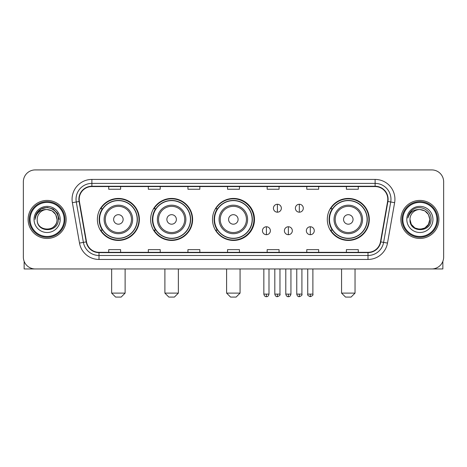 <?xml version="1.0" encoding="UTF-8"?>
<svg xmlns="http://www.w3.org/2000/svg" width="467" height="467" viewBox="0 0 467 467"><rect width="100%" height="100%" fill="white"/><g stroke="black" fill="none" stroke-linecap="round" stroke-linejoin="round"><path stroke-width="0.7" d="M327.303 219.437A20.997 20.997 0 0 0 348.3 240.435A20.997 20.997 0 0 0 369.298 219.437A20.997 20.997 0 0 0 348.3 198.44A20.997 20.997 0 0 0 327.303 219.437M212.503 219.437A20.997 20.997 0 0 0 233.5 240.435A20.997 20.997 0 0 0 254.497 219.437A20.997 20.997 0 0 0 233.5 198.44A20.997 20.997 0 0 0 212.503 219.437M150.631 219.437A20.997 20.997 0 0 0 171.623 240.435A20.997 20.997 0 0 0 192.62 219.437A20.997 20.997 0 0 0 171.623 198.44A20.997 20.997 0 0 0 150.631 219.437M97.387 219.437A20.997 20.997 0 0 0 118.385 240.435A20.997 20.997 0 0 0 139.376 219.437A20.997 20.997 0 0 0 118.385 198.44A20.997 20.997 0 0 0 97.387 219.437M102.425 230.132A19.211 19.211 0 0 1 102.425 208.743M155.663 230.132A19.211 19.211 0 0 1 155.663 208.743M217.383 230.132A19.211 19.211 0 0 1 217.383 208.743M332.341 230.132A19.211 19.211 0 0 1 332.341 208.743M23.35 181.803L23.35 257.072A11.885 11.885 0 0 0 35.235 268.957L431.765 268.957A11.885 11.885 0 0 0 443.65 257.072L443.65 181.803A11.885 11.885 0 0 0 431.765 169.918L35.235 169.918A11.885 11.885 0 0 0 23.35 181.803L23.35 257.072M28.102 219.437A19.013 19.013 0 0 0 47.12 238.45A19.013 19.013 0 0 0 66.133 219.437A19.013 19.013 0 0 0 47.12 200.425A19.013 19.013 0 0 0 28.102 219.437A19.013 19.013 0 0 0 47.12 238.45A19.013 19.013 0 0 0 66.133 219.437A19.013 19.013 0 0 0 47.12 200.425A19.013 19.013 0 0 0 28.102 219.437M400.867 219.437A19.013 19.013 0 0 0 419.88 238.45A19.013 19.013 0 0 0 438.898 219.437A19.013 19.013 0 0 0 419.88 200.425A19.013 19.013 0 0 0 400.867 219.437A19.013 19.013 0 0 0 419.88 238.45A19.013 19.013 0 0 0 438.898 219.437A19.013 19.013 0 0 0 419.88 200.425A19.013 19.013 0 0 0 400.867 219.437M79.203 199.234A12.679 12.679 0 0 1 91.882 186.561L375.118 186.561A12.679 12.679 0 0 1 387.604 201.435L380.477 241.842A12.679 12.679 0 0 1 367.996 252.314L99.004 252.314A12.679 12.679 0 0 1 86.523 241.842L79.396 201.435A12.679 12.679 0 0 1 79.203 199.234M78.888 199.234A12.994 12.994 0 0 0 79.086 201.493L86.208 241.894A12.994 12.994 0 0 0 99.004 252.635L367.996 252.635A12.994 12.994 0 0 0 380.792 241.894L387.914 201.493A12.994 12.994 0 0 0 375.118 186.24L91.882 186.24A12.994 12.994 0 0 0 78.888 199.234M72.373 202.672A19.807 19.807 0 0 1 91.882 179.427L375.118 179.427A19.807 19.807 0 0 1 394.627 202.672L387.499 243.079A19.807 19.807 0 0 1 367.996 259.448L99.004 259.448A19.807 19.807 0 0 1 79.501 243.079L72.373 202.672L76.279 201.983A15.843 15.843 0 0 1 91.882 183.391L375.118 183.391A15.843 15.843 0 0 1 390.721 201.983L383.6 242.391A15.843 15.843 0 0 1 367.996 255.484L99.004 255.484A15.843 15.843 0 0 1 83.4 242.391L76.279 201.983A15.843 15.843 0 0 1 76.033 199.234M431.765 169.918L35.235 169.918M35.235 268.957L431.765 268.957M443.65 257.072L443.65 181.803M380.792 241.894L383.6 242.391L390.721 201.983L394.627 202.672M227.557 186.561L227.557 189.24L239.443 189.24L239.443 186.561M187.944 186.561L187.944 189.24L199.829 189.24L199.829 186.561M148.331 186.561L148.331 189.24L160.216 189.24L160.216 186.561M108.718 186.561L108.718 189.24L120.603 189.24L120.603 186.561M267.171 186.561L267.171 189.24L279.056 189.24L279.056 186.561M306.784 186.561L306.784 189.24L318.669 189.24L318.669 186.561M346.397 186.561L346.397 189.24L358.282 189.24L358.282 186.561M239.443 252.314L239.443 249.635L227.557 249.635L227.557 252.314M199.829 252.314L199.829 249.635L187.944 249.635L187.944 252.314M160.216 252.314L160.216 249.635L148.331 249.635L148.331 252.314M120.603 252.314L120.603 249.635L108.718 249.635L108.718 252.314M279.056 252.314L279.056 249.635L267.171 249.635L267.171 252.314M318.669 252.314L318.669 249.635L306.784 249.635L306.784 252.314M358.282 252.314L358.282 249.635L346.397 249.635L346.397 252.314M24.144 261.339L24.144 268.957L70.097 268.957M64.154 219.437A17.034 17.034 0 0 0 47.12 202.404A17.034 17.034 0 0 0 30.086 219.437A17.034 17.034 0 0 0 47.12 236.471A17.034 17.034 0 0 0 64.154 219.437M64.942 219.437A17.828 17.828 0 0 0 47.12 201.61A17.828 17.828 0 0 0 29.293 219.437A17.828 17.828 0 0 0 47.12 237.265A17.828 17.828 0 0 0 64.942 219.437M57.021 219.437C56.431 213.419 53.133 210.121 47.12 209.531L52.071 210.862L55.696 214.487L57.021 219.437L55.696 214.487L52.071 210.862L47.12 209.531L52.071 210.862L55.696 214.487L57.021 219.437L55.696 214.487L52.071 210.862L47.12 209.531L52.071 210.862L55.696 214.487L57.021 219.437L55.696 214.487L52.071 210.862L47.12 209.531L52.071 210.862L55.696 214.487L57.021 219.437C57.628 232.216 36.607 232.216 37.214 219.437C36.333 233.185 58.737 232.875 58.27 219.437C59.005 210.004 46.647 204.009 39.526 210.086C37.039 212.158 35.585 214.797 35.159 217.996C37.027 212.1 41.014 209.274 47.12 209.531L52.071 210.862L55.696 214.487L57.021 219.437C57.628 232.216 36.607 232.216 37.214 219.437C36.607 232.216 57.628 232.216 57.021 219.437C57.628 232.216 36.607 232.216 37.214 219.437C36.607 232.216 57.628 232.216 57.021 219.437C57.628 232.216 36.607 232.216 37.214 219.437C36.607 232.216 57.628 232.216 57.021 219.437C57.628 232.216 36.607 232.216 37.214 219.437C36.607 232.216 57.628 232.216 57.021 219.437C57.628 232.216 36.607 232.216 37.214 219.437C36.607 232.216 57.628 232.216 57.021 219.437C57.628 232.216 36.607 232.216 37.214 219.437C36.607 232.216 57.628 232.216 57.021 219.437C57.628 232.216 36.607 232.216 37.214 219.437A9.906 9.906 0 0 1 47.12 209.531L52.071 210.862L55.696 214.487L57.021 219.437C57.418 227.125 47.535 232.233 41.505 227.592M34.044 219.437A13.07 13.07 0 0 0 47.12 232.508A13.07 13.07 0 0 0 60.19 219.437A13.07 13.07 0 0 0 47.12 206.367A13.07 13.07 0 0 0 34.044 219.437M39.52 210.086L36.601 213.559M36.519 213.711L41.096 209.006L47.12 207.389L53.145 209.006L57.552 213.413L59.163 219.437L57.552 213.413L53.145 209.006L47.12 207.389L41.096 209.006L36.683 213.413L35.072 219.437M36.42 213.898L36.683 213.419L36.42 213.898M121.157 297.082L115.612 297.082L111.648 293.118L125.115 293.118L121.157 297.082M123.136 219.437A4.752 4.752 0 0 0 118.385 214.686A4.752 4.752 0 0 0 113.627 219.437A4.752 4.752 0 0 0 118.385 224.189A4.752 4.752 0 0 0 123.136 219.437M132.646 219.437A14.261 14.261 0 0 0 118.385 205.176A14.261 14.261 0 0 0 104.123 219.437A14.261 14.261 0 0 0 118.385 233.698A14.261 14.261 0 0 0 132.646 219.437A14.261 14.261 0 0 1 118.385 233.698A14.261 14.261 0 0 1 104.123 219.437M137.199 219.437A18.814 18.814 0 0 0 118.385 200.623A18.814 18.814 0 0 0 99.564 219.437A18.814 18.814 0 0 0 118.385 238.252A18.814 18.814 0 0 0 137.199 219.437M138.979 219.437A20.601 20.601 0 0 1 100.779 230.132L102.687 230.132A18.995 18.995 0 0 0 130.947 233.681A18.995 18.995 0 0 0 130.947 205.194A18.995 18.995 0 0 0 102.687 208.743L100.779 208.743A20.601 20.601 0 0 1 138.979 219.437M174.395 297.082L168.85 297.082L164.892 293.118L178.359 293.118L174.395 297.082M176.38 219.437A4.752 4.752 0 0 0 171.623 214.686A4.752 4.752 0 0 0 166.871 219.437A4.752 4.752 0 0 0 171.623 224.189A4.752 4.752 0 0 0 176.38 219.437M185.884 219.437A14.261 14.261 0 0 0 171.623 205.176A14.261 14.261 0 0 0 157.361 219.437A14.261 14.261 0 0 0 171.623 233.698A14.261 14.261 0 0 0 185.884 219.437A14.261 14.261 0 0 1 171.623 233.698A14.261 14.261 0 0 1 157.361 219.437M190.443 219.437A18.814 18.814 0 0 0 171.623 200.623A18.814 18.814 0 0 0 152.808 219.437A18.814 18.814 0 0 0 171.623 238.252A18.814 18.814 0 0 0 190.443 219.437M192.223 219.437A20.601 20.601 0 0 1 154.017 230.132L155.925 230.132A18.995 18.995 0 0 0 184.191 233.681A18.995 18.995 0 0 0 184.191 205.194A18.995 18.995 0 0 0 155.925 208.743L154.017 208.743A20.601 20.601 0 0 1 192.223 219.437M236.115 297.082L230.57 297.082L226.606 293.118L240.073 293.118L236.115 297.082M238.094 219.437A4.752 4.752 0 0 0 233.342 214.686A4.752 4.752 0 0 0 228.591 219.437A4.752 4.752 0 0 0 233.342 224.189A4.752 4.752 0 0 0 238.094 219.437M247.603 219.437A14.261 14.261 0 0 0 233.342 205.176A14.261 14.261 0 0 0 219.081 219.437A14.261 14.261 0 0 0 233.342 233.698A14.261 14.261 0 0 0 247.603 219.437A14.261 14.261 0 0 1 233.342 233.698A14.261 14.261 0 0 1 219.081 219.437M252.157 219.437A18.814 18.814 0 0 0 233.342 200.623A18.814 18.814 0 0 0 214.522 219.437A18.814 18.814 0 0 0 233.342 238.252A18.814 18.814 0 0 0 252.157 219.437M253.943 219.437A20.601 20.601 0 0 1 215.736 230.132L217.645 230.132A18.995 18.995 0 0 0 245.911 233.681A18.995 18.995 0 0 0 245.911 205.194A18.995 18.995 0 0 0 217.645 208.743L215.736 208.743A20.601 20.601 0 0 1 253.943 219.437M351.073 297.082L345.527 297.082L341.564 293.118L355.037 293.118L351.073 297.082M353.052 219.437A4.752 4.752 0 0 0 348.3 214.686A4.752 4.752 0 0 0 343.549 219.437A4.752 4.752 0 0 0 348.3 224.189A4.752 4.752 0 0 0 353.052 219.437M362.561 219.437A14.261 14.261 0 0 0 348.3 205.176A14.261 14.261 0 0 0 334.039 219.437A14.261 14.261 0 0 0 348.3 233.698A14.261 14.261 0 0 0 362.561 219.437A14.261 14.261 0 0 1 348.3 233.698A14.261 14.261 0 0 1 334.039 219.437M367.115 219.437A18.814 18.814 0 0 0 348.3 200.623A18.814 18.814 0 0 0 329.486 219.437A18.814 18.814 0 0 0 348.3 238.252A18.814 18.814 0 0 0 367.115 219.437M368.901 219.437A20.601 20.601 0 0 1 330.694 230.132L332.603 230.132A18.995 18.995 0 0 0 360.868 233.681A18.995 18.995 0 0 0 360.868 205.194A18.995 18.995 0 0 0 332.603 208.743L330.694 208.743A20.601 20.601 0 0 1 368.901 219.437M277.392 204.266A3.964 3.964 0 0 0 273.428 208.224A3.964 3.964 0 0 0 277.392 212.187A3.964 3.964 0 0 0 281.356 208.224A3.964 3.964 0 0 0 277.392 204.266L277.392 212.187A3.964 3.964 0 0 0 281.356 208.224A3.964 3.964 0 0 0 277.392 204.266M299.335 204.266A3.964 3.964 0 0 0 295.377 208.224A3.964 3.964 0 0 0 299.335 212.187A3.964 3.964 0 0 0 303.299 208.224A3.964 3.964 0 0 0 299.335 204.266L299.335 212.187A3.964 3.964 0 0 0 303.299 208.224A3.964 3.964 0 0 0 299.335 204.266M266.418 226.764A3.964 3.964 0 0 0 262.46 230.727A3.964 3.964 0 0 0 266.418 234.691A3.964 3.964 0 0 0 270.381 230.727A3.964 3.964 0 0 0 266.418 226.764L266.418 234.691A3.964 3.964 0 0 0 270.381 230.727A3.964 3.964 0 0 0 266.418 226.764M288.367 226.764A3.964 3.964 0 0 0 284.403 230.727A3.964 3.964 0 0 0 288.367 234.691A3.964 3.964 0 0 0 292.324 230.727A3.964 3.964 0 0 0 288.367 226.764L288.367 234.691A3.964 3.964 0 0 0 292.324 230.727A3.964 3.964 0 0 0 288.367 226.764M310.31 226.764A3.964 3.964 0 0 0 306.352 230.727A3.964 3.964 0 0 0 310.31 234.691A3.964 3.964 0 0 0 314.273 230.727A3.964 3.964 0 0 0 310.31 226.764L310.31 234.691A3.964 3.964 0 0 0 314.273 230.727A3.964 3.964 0 0 0 310.31 226.764M442.856 261.339L442.856 268.957L396.903 268.957M436.914 219.437A17.034 17.034 0 0 0 419.88 202.404A17.034 17.034 0 0 0 402.846 219.437A17.034 17.034 0 0 0 419.88 236.471A17.034 17.034 0 0 0 436.914 219.437M437.707 219.437A17.828 17.828 0 0 0 419.88 201.61A17.828 17.828 0 0 0 402.058 219.437A17.828 17.828 0 0 0 419.88 237.265A17.828 17.828 0 0 0 437.707 219.437M424.836 228.013L419.88 229.338L414.929 228.013L411.304 224.388L409.979 219.437A9.906 9.906 0 0 1 419.88 209.531L424.836 210.862L428.461 214.487L429.786 219.437L428.461 214.487L424.836 210.862L419.88 209.531L424.836 210.862L428.461 214.487L429.786 219.437L428.461 214.487L424.836 210.862L419.88 209.531L424.836 210.862L419.88 209.531L424.836 210.862L428.461 214.487L429.786 219.437C430.393 232.216 409.372 232.216 409.979 219.437C409.098 233.185 431.502 232.875 431.035 219.437C431.771 210.004 419.413 204.009 412.291 210.086C409.804 212.158 408.351 214.797 407.919 217.996C409.787 212.1 413.774 209.274 419.88 209.531L424.836 210.862L428.461 214.487L429.786 219.437C430.393 232.216 409.372 232.216 409.979 219.437C409.372 232.216 430.393 232.216 429.786 219.437L428.461 224.388L424.836 228.013L419.88 229.338L414.929 228.013M419.88 209.531C425.898 210.121 429.196 213.419 429.786 219.437C430.393 232.216 409.372 232.216 409.979 219.437C409.372 232.216 430.393 232.216 429.786 219.437C430.393 232.216 409.372 232.216 409.979 219.437C409.372 232.216 430.393 232.216 429.786 219.437C430.393 232.216 409.372 232.216 409.979 219.437M406.81 219.437A13.07 13.07 0 0 0 419.88 232.508A13.07 13.07 0 0 0 432.956 219.437A13.07 13.07 0 0 0 419.88 206.367A13.07 13.07 0 0 0 406.81 219.437M429.786 219.437C430.183 227.125 420.294 232.233 414.264 227.592M412.285 210.086L409.366 213.559M409.185 213.898L409.448 213.419L409.185 213.898M375.118 179.427L375.118 186.24M76.279 201.983L79.086 201.493M99.004 259.448L99.004 252.635M367.996 252.635L367.996 259.448M79.501 243.079L86.208 241.894M387.914 201.493L390.721 201.983M91.882 179.427L91.882 186.24M383.6 242.391L387.499 243.079M131.484 219.437A13.099 13.099 0 0 0 118.385 206.338A13.099 13.099 0 0 0 105.285 219.437A13.099 13.099 0 0 0 118.385 232.537A13.099 13.099 0 0 0 131.484 219.437M184.722 219.437A13.099 13.099 0 0 0 171.623 206.338A13.099 13.099 0 0 0 158.523 219.437A13.099 13.099 0 0 0 171.623 232.537A13.099 13.099 0 0 0 184.722 219.437M246.442 219.437A13.099 13.099 0 0 0 233.342 206.338A13.099 13.099 0 0 0 220.243 219.437A13.099 13.099 0 0 0 233.342 232.537A13.099 13.099 0 0 0 246.442 219.437M361.4 219.437A13.099 13.099 0 0 0 348.3 206.338A13.099 13.099 0 0 0 335.201 219.437A13.099 13.099 0 0 0 348.3 232.537A13.099 13.099 0 0 0 361.4 219.437M277.392 294.111L274.818 294.111C275.267 295.944 276.125 296.802 277.392 296.685L277.392 294.111L279.966 294.111L279.966 268.957M299.335 294.111L296.761 294.111C297.21 295.944 298.069 296.802 299.335 296.685L299.335 294.111L301.916 294.111L301.916 268.957M266.418 294.111L263.843 294.111C264.293 295.944 265.151 296.802 266.418 296.685L266.418 294.111L268.992 294.111L268.992 268.957M288.367 294.111L285.792 294.111C286.242 295.944 287.1 296.802 288.367 296.685L288.367 294.111L290.941 294.111L290.941 268.957M310.31 294.111L307.735 294.111C307.216 294.934 308.074 295.792 310.31 296.685L310.31 294.111L312.884 294.111L312.884 268.957M125.115 268.957L125.115 293.118M111.648 268.957L111.648 293.118M178.359 268.957L178.359 293.118M164.892 268.957L164.892 293.118M240.073 268.957L240.073 293.118M226.606 268.957L226.606 293.118M355.037 268.957L355.037 293.118M341.564 268.957L341.564 293.118M274.818 294.111L274.818 268.957M279.966 294.111C280.492 294.934 279.634 295.792 277.392 296.685M296.761 294.111L296.761 268.957M301.916 294.111C302.435 294.934 301.577 295.792 299.335 296.685M263.843 294.111L263.843 268.957M268.992 294.111C268.543 295.944 267.684 296.802 266.418 296.685M285.792 294.111L285.792 268.957M290.941 294.111C290.492 295.944 289.633 296.802 288.367 296.685M307.735 294.111L307.735 268.957M312.884 294.111C313.41 294.934 312.551 295.792 310.31 296.685"/></g></svg>
